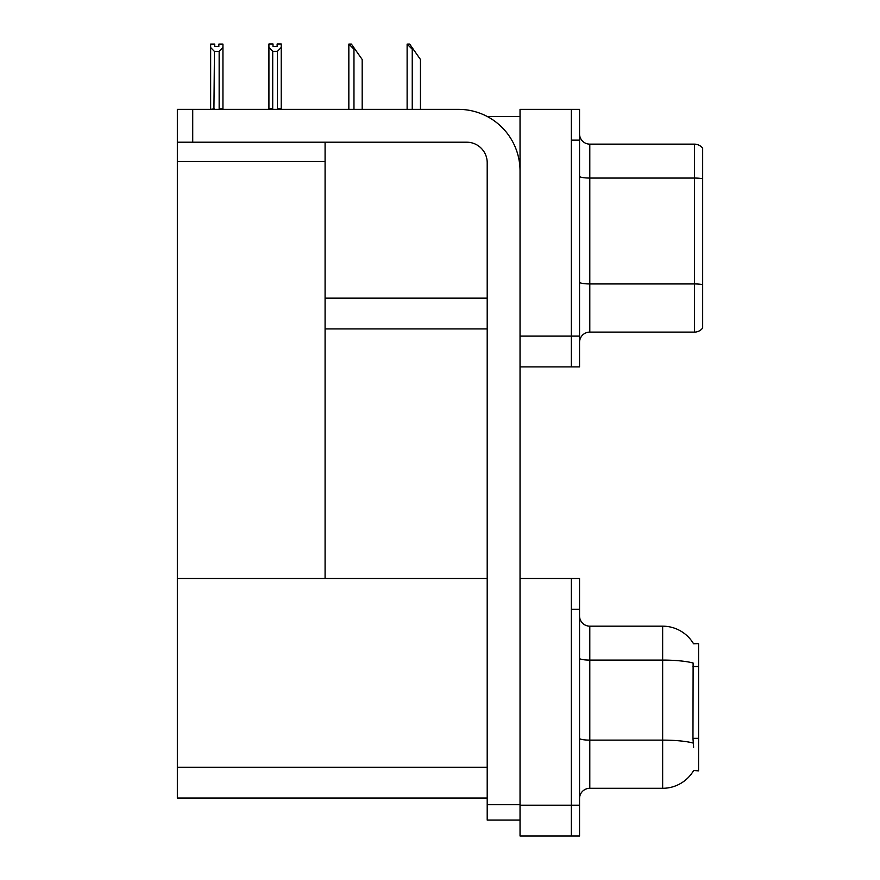<?xml version="1.0" encoding="UTF-8"?>
<svg xmlns="http://www.w3.org/2000/svg" width="880" height="880" viewBox="0 0 880 880"><rect width="100%" height="100%" fill="white"/><g stroke="black" fill="none" stroke-linecap="round" stroke-linejoin="round"><path stroke-width="1.32" d="M487.322 116.545L520.036 116.545M571.329 578.468L571.329 836L579.546 836L579.546 578.468L520.036 578.468L520.036 109.362L571.329 109.362L571.329 366.894L520.036 366.894L520.036 336.116L571.329 336.116L571.329 366.894L579.546 366.894L579.546 336.116L571.329 336.116L571.329 140.14L579.546 140.14L579.546 336.116M325.083 328.933L487.201 328.933M325.083 161.48L325.083 578.468L177.331 578.468L177.331 161.48L325.083 161.48L325.083 142.197M177.331 161.48L177.331 109.362L192.72 109.362L192.72 142.197L466.675 142.197A20.526 20.526 0 0 1 487.201 162.712L487.201 804.705L520.036 804.705M520.036 366.894L520.036 836L571.329 836L571.329 609.246L579.546 609.246M325.083 578.468L487.201 578.468M177.331 578.468L177.331 798.039L487.201 798.039M693.528 643.742A35.915 35.915 0 0 0 662.651 626.175A35.915 35.915 0 0 1 693.528 643.742L698.566 643.621L698.566 770.847L693.627 770.539A35.915 35.915 0 0 1 662.651 788.293A35.915 35.915 0 0 0 693.451 770.847M579.546 342.375A10.263 10.263 0 0 1 589.798 332.112L694.463 332.112L694.463 144.144L589.798 144.144A10.263 10.263 0 0 1 579.546 133.881A10.263 10.263 0 0 0 589.798 144.144L589.798 332.112M702.669 148.247A10.263 10.263 0 0 0 694.463 144.144A10.263 10.263 0 0 1 702.669 148.247L702.669 328.009A10.263 10.263 0 0 1 694.463 332.112M571.329 109.362L579.546 109.362L579.546 140.14M702.669 179.487L702.669 178.772A10.263 1.782 180 0 0 694.463 178.057L589.798 178.057A10.263 1.782 -0 0 1 579.546 176.275M579.546 798.545A10.263 10.263 0 0 1 589.798 788.293L662.651 788.293L662.651 626.175L589.798 626.175A10.263 10.263 0 0 1 579.546 615.912A10.263 10.263 0 0 0 589.798 626.175L589.798 788.293M693.627 747.252L692.967 738.331L693.121 663.025A35.915 6.237 180 0 0 662.651 660.088L589.798 660.088A10.263 1.782 -0 0 1 579.546 658.306M407.605 44.099L409.684 44.099L413.281 49.236L412.247 49.236L407.121 44.099L407.121 109.362M420.464 109.362L420.464 59.488L413.281 49.236M349.327 44.099L351.406 44.099L354.992 49.236L353.969 49.236L348.843 44.099L348.843 109.362M362.186 109.362L362.186 59.488L354.992 49.236M277.431 51.326L272.712 51.326L268.917 47.41L268.917 44L273.02 44L273.02 46.431L277.123 46.431L277.123 44L281.226 44L281.226 47.41L277.431 51.326L277.431 108.746L281.226 108.746L281.226 109.362M281.226 108.746L281.226 47.41M272.712 51.326L272.712 108.746L268.917 108.746L268.917 109.362M272.712 108.746L272.118 109.362M268.917 47.41L268.917 108.746M277.123 46.431L273.02 46.431M218.845 46.541L214.742 46.541L218.845 46.541L218.845 44.099L222.948 44.099L222.948 108.845L219.153 108.845L219.153 51.425L214.434 51.425L213.928 109.362M214.434 108.845L210.639 109.362L210.639 44.099L214.742 44.099L214.742 46.541M222.948 47.52L219.153 51.425M214.434 51.425L210.639 47.52M520.036 820.094L487.201 820.094L487.201 804.705M520.036 170.918A61.567 61.567 0 0 0 458.469 109.362L192.72 109.362M192.72 142.197L177.331 142.197M325.083 298.155L487.201 298.155M520.036 805.222L579.546 805.222M177.331 767.25L487.201 767.25M698.566 666.512L692.967 666.512M698.566 738.331L692.967 738.331M702.669 284.658A10.263 1.782 180 0 0 694.463 283.943L589.798 283.943A10.263 1.782 0 0 1 579.546 282.161M693.231 743.083A35.915 6.237 180 0 0 662.651 740.124L589.798 740.124A10.263 1.782 0 0 1 579.546 738.342M412.247 109.362L412.247 49.236M353.969 109.362L353.969 49.236"/></g></svg>
